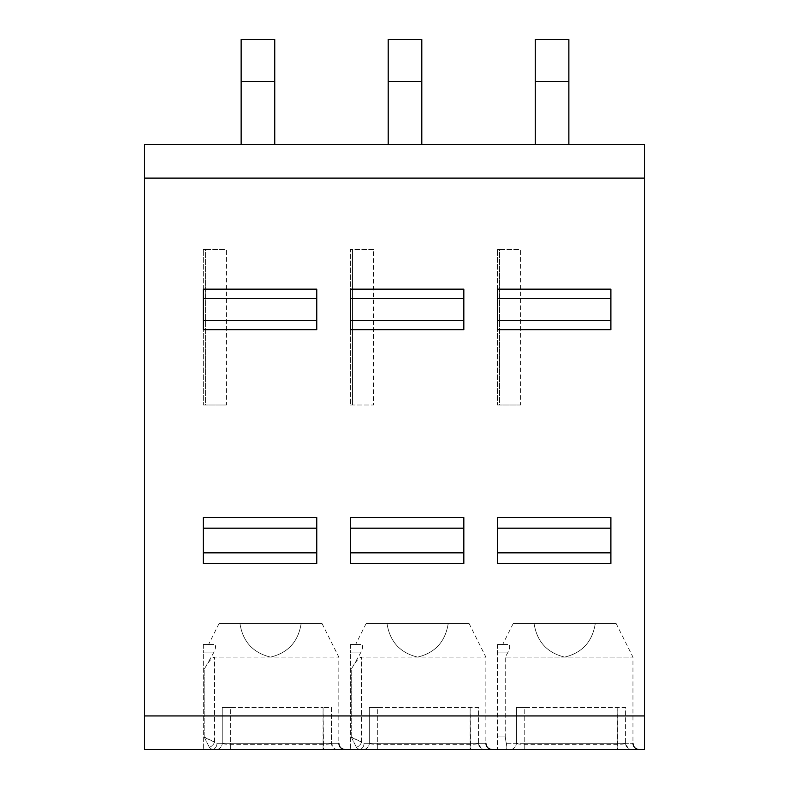<?xml version="1.0" encoding="UTF-8"?>
<svg xmlns="http://www.w3.org/2000/svg" width="789" height="789" viewBox="0 0 789 789"><rect width="100%" height="100%" fill="white"/><g stroke="black" fill="none" stroke-linecap="round" stroke-linejoin="round"><path stroke-width="0.59" stroke-dasharray="3.94 2.96" d="M144.495 715.939L144.495 749.55L644.505 749.55L644.505 144.495L144.495 144.495L144.495 715.939L644.505 715.939M524.754 749.55L631.9 749.55L510.049 749.55L524.754 749.55L524.754 743.248L625.598 743.248C625.066 743.919 622.265 744.283 617.195 744.343L524.754 744.343C519.685 744.283 516.884 743.919 516.351 743.248L516.351 707.536L524.754 707.536L516.351 707.536L516.351 743.248L524.754 743.248L524.754 707.536L617.195 707.536L524.754 707.536L524.754 749.55L523.206 749.55M377.694 749.55L484.841 749.55L362.989 749.55L377.694 749.55L377.694 743.248L478.538 743.248C478.006 743.919 475.205 744.283 470.136 744.343L377.694 744.343C372.625 744.283 369.824 743.919 369.291 743.248L369.291 707.536L377.694 707.536L369.291 707.536L369.291 743.248L377.694 743.248L377.694 707.536L470.136 707.536L377.694 707.536L377.694 749.55L376.146 749.55M230.635 749.55L337.781 749.55L215.92 749.55L230.635 749.55L230.635 743.248L331.469 743.248C330.946 743.919 328.145 744.283 323.066 744.343L230.635 744.343C225.565 744.283 222.764 743.919 222.232 743.248L222.232 707.536L230.635 707.536L222.232 707.536L222.232 743.248L230.635 743.248L230.635 707.536L323.066 707.536L230.635 707.536L230.635 749.55L229.086 749.55M506.134 749.55L497.445 749.55L497.445 652.907L497.445 749.55L639.258 749.55L506.134 749.55C507.031 749.106 507.061 747.005 506.232 743.248C507.061 747.005 507.031 749.106 506.134 749.55M359.074 749.55L492.188 749.55L359.074 749.55L356.401 747.291L359.074 749.55A6.302 4.951 90 0 0 364.025 743.248L485.886 743.248L364.025 743.248A6.302 4.951 90 0 1 359.074 749.55M212.014 749.55L345.128 749.55L212.014 749.55L209.341 747.291L212.014 749.55A6.302 4.951 90 0 0 216.965 743.248L338.826 743.248L216.965 743.248A6.302 4.951 90 0 1 212.014 749.55M535.258 144.495L535.258 81.464L535.258 144.495L568.869 144.495L568.869 39.45L568.869 81.464L568.869 39.45L535.258 39.45L535.258 144.495L568.869 144.495L568.869 81.464L568.869 144.495L535.258 144.495L568.869 144.495M388.198 144.495L388.198 81.464L388.198 144.495L421.809 144.495L421.809 39.45L421.809 81.464L421.809 39.45L388.198 39.45L388.198 144.495L421.809 144.495L421.809 81.464L421.809 144.495L388.198 144.495L421.809 144.495M241.138 144.495L241.138 81.464L241.138 144.495L274.75 144.495L274.75 39.45L274.75 81.464L274.75 39.45L241.138 39.45L241.138 144.495L274.75 144.495L274.75 81.464L274.75 144.495L241.138 144.495L274.75 144.495M520.553 405.004L497.445 405.004L497.445 249.541L497.445 405.004L499.545 405.004L499.545 249.541L497.445 249.541L520.553 249.541L520.553 405.004L499.545 405.004L499.545 249.541L520.553 249.541M350.385 405.004L373.493 405.004L350.385 405.004L350.385 249.541L350.385 405.004M373.493 249.541L350.385 249.541L373.493 249.541L373.493 405.004M226.433 405.004L203.315 405.004L203.315 249.541L203.315 405.004L205.416 405.004L205.416 249.541L203.315 249.541L226.433 249.541L226.433 405.004L205.416 405.004L205.416 249.541L226.433 249.541M352.486 405.004L352.486 249.541L352.486 405.004M568.869 81.464L535.258 81.464M568.869 39.45L535.258 39.45L568.869 39.45M421.809 81.464L388.198 81.464M421.809 39.45L388.198 39.45L421.809 39.45M274.75 81.464L241.138 81.464M274.75 39.45L241.138 39.45L274.75 39.45M610.893 329.674L610.893 289.159M610.893 563.435L610.893 517.584M497.445 329.674L497.445 289.159M497.445 563.435L497.445 517.584M463.833 329.674L463.833 289.159M463.833 563.435L463.833 517.584M350.385 329.674L350.385 289.159M350.385 563.435L350.385 517.584M316.764 329.674L316.764 289.159M316.764 563.435L316.764 517.584M203.315 329.674L203.315 289.159M203.315 563.435L203.315 517.584M510.049 749.55A6.302 6.302 0 0 0 516.351 743.248A6.302 6.302 0 0 1 510.049 749.55L510.019 749.55M625.598 743.248A6.302 6.302 90 0 0 631.9 749.55A6.302 6.302 0 0 1 625.598 743.248L625.598 707.536L617.195 707.536L625.598 707.536L625.598 743.248L628.054 748.248M362.989 749.55A6.302 6.302 0 0 0 369.291 743.248A6.302 6.302 0 0 1 362.989 749.55L362.96 749.55M478.538 743.248A6.302 6.302 90 0 0 484.841 749.55A6.302 6.302 0 0 1 478.538 743.248L478.538 707.536L470.136 707.536L478.538 707.536L478.538 743.248L480.994 748.248M215.92 749.55A6.302 6.302 0 0 0 222.232 743.248A6.302 6.302 0 0 1 215.92 749.55L215.9 749.55M337.692 749.55L337.8 749.55A6.302 6.302 0 0 1 331.469 743.248L331.469 707.536L323.066 707.536L331.469 707.536L331.469 743.248L333.934 748.248M337.781 749.55A6.302 6.302 90 0 1 331.469 743.248M505.236 736.946L506.232 743.248L505.236 736.946L497.445 736.946L505.236 736.946L505.236 657.109L507.662 652.907C510.217 647.808 510.345 645.007 508.057 644.505C510.335 645.017 510.207 647.818 507.662 652.907L505.236 657.109L632.956 657.109L505.236 657.109L505.236 736.946M497.445 644.505L497.445 652.907L497.445 644.505L508.057 644.505L497.445 644.505M595.271 623.497L616.14 623.497L595.271 623.497C592.431 641.625 582.233 652.828 564.668 657.109C582.233 652.828 592.431 641.625 595.271 623.497L534.074 623.497L595.271 623.497M534.074 623.497L513.205 623.497L534.074 623.497C536.914 641.625 547.112 652.828 564.668 657.109C547.112 652.828 536.914 641.625 534.074 623.497M351.233 736.946L356.401 747.291L351.233 736.946L361.579 742.114A6.302 4.487 135 0 1 356.401 747.291A6.302 4.487 135 0 0 361.579 742.114L350.385 736.946L350.385 749.55L350.385 652.907L350.385 736.946L351.233 736.946L351.233 669.358C355.375 661.813 358.817 657.73 361.579 657.109L485.886 657.109L361.579 657.109C358.817 657.73 355.375 661.813 351.233 669.358L360.603 652.907C363.147 647.808 363.275 645.007 360.997 644.505C363.275 645.017 363.147 647.818 360.603 652.907L351.233 669.358L351.233 736.946M350.385 644.505L350.385 652.907L350.385 644.505L360.997 644.505L350.385 644.505M448.211 623.497L469.08 623.497L448.211 623.497C445.371 641.625 435.163 652.828 417.608 657.109C435.163 652.828 445.371 641.625 448.211 623.497L387.004 623.497L448.211 623.497M387.004 623.497L366.135 623.497L387.004 623.497C389.855 641.625 400.053 652.828 417.608 657.109C400.053 652.828 389.855 641.625 387.004 623.497M204.173 736.946L209.341 747.291L204.173 736.946L214.519 742.114A6.302 4.487 135 0 1 209.341 747.291A6.302 4.487 135 0 0 214.519 742.114L203.315 736.946L203.315 749.55L203.315 652.907L203.315 736.946L204.173 736.946L204.173 669.358C208.306 661.813 211.758 657.73 214.519 657.109L338.826 657.109L214.519 657.109C211.758 657.73 208.306 661.813 204.173 669.358L213.543 652.907C216.087 647.808 216.216 645.007 213.927 644.505C216.216 645.017 216.087 647.818 213.543 652.907L204.173 669.358L204.173 736.946M203.315 644.505L203.315 652.907L203.315 644.505L213.927 644.505L203.315 644.505M301.151 623.497L322.02 623.497L301.151 623.497C298.301 641.625 288.103 652.828 270.548 657.109C288.103 652.828 298.301 641.625 301.151 623.497L239.945 623.497L301.151 623.497M239.945 623.497L219.076 623.497L239.945 623.497C242.795 641.625 252.993 652.828 270.548 657.109C252.993 652.828 242.795 641.625 239.945 623.497M644.505 178.107L144.495 178.107M617.195 749.55L617.195 707.536L617.649 749.55M470.136 749.55L470.136 707.536L470.589 749.55M323.066 749.55L323.066 707.536L323.529 749.55M497.445 652.907L507.662 652.907L497.445 652.907M506.232 743.248L632.956 743.248L506.232 743.248M361.579 742.114L361.579 657.109L361.579 742.114M350.385 652.907L360.603 652.907L350.385 652.907M214.519 742.114L214.519 657.109L214.519 742.114M203.315 652.907L213.543 652.907L203.315 652.907M621.752 749.55L625.49 749.55M628.577 749.55L630.746 749.55M519.172 749.55L515.582 749.55M512.712 749.55L510.808 749.55M474.692 749.55L478.43 749.55M481.517 749.55L483.687 749.55M372.112 749.55L368.512 749.55M365.642 749.55L363.749 749.55M327.622 749.55L331.37 749.55M334.457 749.55L336.627 749.55M225.052 749.55L221.453 749.55M218.583 749.55L216.689 749.55M616.14 623.497L632.956 657.109L632.956 743.248M513.205 623.497L502.692 644.505M469.08 623.497L485.886 657.109L485.886 743.248M366.135 623.497L355.632 644.505M322.02 623.497L338.826 657.109L338.826 743.248M219.076 623.497L208.572 644.505"/><path stroke-width="1.18" d="M144.495 178.107L144.495 144.495L644.505 144.495L644.505 749.55L144.495 749.55L144.495 178.107L644.505 178.107M359.074 749.55L350.385 749.55L359.074 749.55M212.014 749.55L203.315 749.55L212.014 749.55M610.893 289.159L610.893 329.674L497.445 329.674L497.445 289.159L610.893 289.159M610.893 517.584L610.893 563.435L497.445 563.435L497.445 517.584L610.893 517.584M463.833 289.159L463.833 329.674L350.385 329.674L350.385 289.159L463.833 289.159M463.833 517.584L463.833 563.435L350.385 563.435L350.385 517.584L463.833 517.584M316.764 289.159L316.764 329.674L203.315 329.674L203.315 289.159L316.764 289.159M316.764 517.584L316.764 563.435L203.315 563.435L203.315 517.584L316.764 517.584M568.869 81.464L535.258 81.464L535.258 39.45L568.869 39.45L568.869 144.495M535.258 81.464L535.258 144.495M421.809 81.464L388.198 81.464L388.198 39.45L421.809 39.45L421.809 144.495M388.198 81.464L388.198 144.495M274.75 81.464L241.138 81.464L241.138 39.45L274.75 39.45L274.75 144.495M241.138 81.464L241.138 144.495M644.505 715.939L144.495 715.939M610.893 320.324L497.445 320.324M610.893 298.508L497.445 298.508M610.893 528.166L497.445 528.166M610.893 552.852L497.445 552.852M463.833 320.324L350.385 320.324M463.833 298.508L350.385 298.508M463.833 528.166L350.385 528.166M463.833 552.852L350.385 552.852M316.764 320.324L203.315 320.324M316.764 298.508L203.315 298.508M316.764 528.166L203.315 528.166M316.764 552.852L203.315 552.852M617.649 749.55L621.752 749.55M625.49 749.55L628.577 749.55M630.746 749.55L631.821 749.55M523.206 749.55L519.172 749.55M515.582 749.55L512.712 749.55M510.808 749.55L510.049 749.55M470.589 749.55L474.692 749.55M478.43 749.55L481.517 749.55M483.687 749.55L484.752 749.55M376.146 749.55L372.112 749.55M368.512 749.55L365.642 749.55M363.749 749.55L362.979 749.55M323.529 749.55L327.622 749.55M331.37 749.55L334.457 749.55M336.627 749.55L337.692 749.55M229.086 749.55L225.052 749.55M221.453 749.55L218.583 749.55M216.689 749.55L215.92 749.55M632.956 743.248C633.291 747.045 635.392 749.146 639.258 749.55M485.886 743.248C486.231 747.045 488.332 749.146 492.188 749.55M338.826 743.248C339.162 747.045 341.262 749.146 345.128 749.55"/></g></svg>
